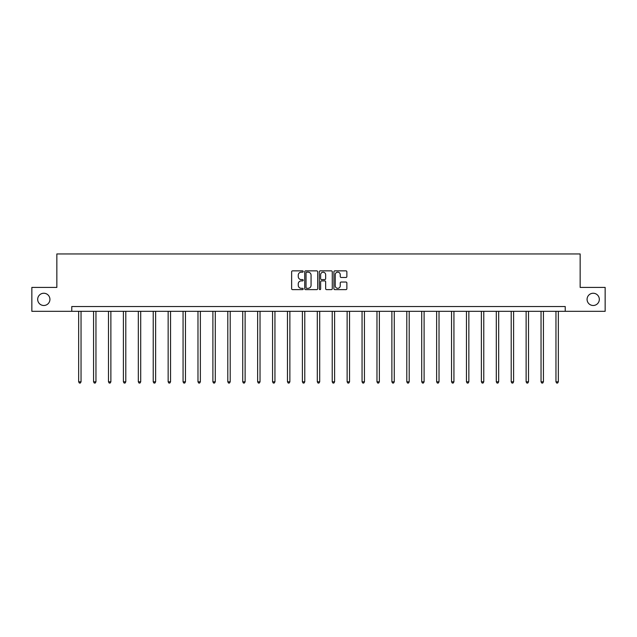 <?xml version="1.0" encoding="UTF-8"?>
<svg xmlns="http://www.w3.org/2000/svg" width="637" height="637" viewBox="0 0 637 637"><rect width="100%" height="100%" fill="white"/><g stroke="black" fill="none" stroke-linecap="round" stroke-linejoin="round"><path stroke-width="0.96" d="M587.075 299.366A6.123 6.123 0 0 0 593.198 305.489A6.123 6.123 0 0 0 599.321 299.366A6.123 6.123 0 0 0 593.198 293.251A6.123 6.123 0 0 0 587.075 299.366M37.679 299.366A6.123 6.123 0 0 0 43.802 305.489A6.123 6.123 0 0 0 49.925 299.366A6.123 6.123 0 0 0 43.802 293.251A6.123 6.123 0 0 0 37.679 299.366M303.204 271.513A0.661 0.661 0 0 0 302.543 270.86L292.574 270.86A0.94 0.94 0 0 0 291.635 271.8L291.635 288.688A0.94 0.94 0 0 0 292.574 289.628L302.543 289.628A0.661 0.661 0 0 0 303.204 288.975A0.661 0.661 0 0 0 302.543 288.314L301.253 288.314A3.002 3.002 0 0 1 298.251 285.312L298.251 283.903A3.002 3.002 0 0 1 301.253 280.901L302.543 280.901A0.661 0.661 0 0 0 303.204 280.248A0.661 0.661 0 0 0 302.543 279.587L301.253 279.587A3.002 3.002 0 0 1 298.251 276.585L298.251 275.176A3.002 3.002 0 0 1 301.253 272.174L302.543 272.174A0.661 0.661 0 0 0 303.204 271.513M345.931 277.477A0.94 0.94 0 0 0 346.87 276.538L346.87 271.8A0.94 0.94 0 0 0 345.931 270.86L334.855 270.86A0.94 0.94 0 0 0 333.915 271.8L333.915 288.688A0.94 0.94 0 0 0 334.855 289.628L345.931 289.628A0.94 0.94 0 0 0 346.87 288.688L346.87 282.963A0.94 0.94 0 0 0 345.931 282.032L341.185 282.032A0.94 0.94 0 0 0 340.254 282.963L340.254 285.806A2.508 2.508 0 0 1 337.737 288.314A2.508 2.508 0 0 1 335.229 285.806L335.229 274.682A2.508 2.508 0 0 1 337.737 272.174A2.508 2.508 0 0 1 340.254 274.682L340.254 276.538A0.94 0.94 0 0 0 341.185 277.477L345.931 277.477M71.766 311.318L31.85 311.318L31.85 287.414L56.852 287.414L56.852 253.948L580.148 253.948L580.148 287.414L605.15 287.414L605.15 311.318L565.234 311.318L565.234 306.54L71.766 306.54L71.766 311.318L565.234 311.318M317.68 271.8A0.94 0.94 0 0 0 316.74 270.86L305.664 270.86A0.94 0.94 0 0 0 304.725 271.8L304.725 288.688A0.94 0.94 0 0 0 305.664 289.628L316.74 289.628A0.94 0.94 0 0 0 317.68 288.688L317.68 271.8M320.26 270.86L331.336 270.86A0.94 0.94 0 0 1 332.275 271.8L332.275 288.688A0.94 0.94 0 0 1 331.336 289.628L326.598 289.628A0.94 0.94 0 0 1 325.658 288.688L325.658 281.841A0.94 0.94 0 0 0 324.719 280.901L321.574 280.901A0.94 0.94 0 0 0 320.634 281.841L320.634 288.975A0.661 0.661 0 0 1 319.981 289.628A0.661 0.661 0 0 1 319.32 288.975L319.32 271.8A0.94 0.94 0 0 1 320.26 270.86M306.7 272.174A0.661 0.661 0 0 0 306.039 272.827L306.039 287.661A0.661 0.661 0 0 0 306.7 288.314L308.061 288.314A3.002 3.002 0 0 0 311.063 285.312L311.063 275.176A3.002 3.002 0 0 0 308.061 272.174L306.7 272.174M325.658 274.73A2.508 2.508 0 0 0 323.142 272.222A2.508 2.508 0 0 0 320.634 274.73L320.634 278.648A0.94 0.94 0 0 0 321.574 279.587L324.719 279.587A0.94 0.94 0 0 0 325.658 278.648L325.658 274.73M78.654 311.318L78.654 381.81L81.042 381.81L81.042 311.318M81.042 381.81L80.326 383.052L79.37 383.052L78.654 381.81M93.567 311.318L93.567 381.81L95.956 381.81L95.956 311.318M95.956 381.81L95.239 383.052L94.284 383.052L93.567 381.81M108.481 311.318L108.481 381.81L110.878 381.81L110.878 311.318M110.878 381.81L110.161 383.052L109.198 383.052L108.481 381.81M123.403 311.318L123.403 381.81L125.792 381.81L125.792 311.318M125.792 381.81L125.075 383.052L124.119 383.052L123.403 381.81M138.317 311.318L138.317 381.81L140.705 381.81L140.705 311.318M140.705 381.81L139.989 383.052L139.033 383.052L138.317 381.81M153.23 311.318L153.23 381.81L155.619 381.81L155.619 311.318M155.619 381.81L154.902 383.052L153.947 383.052L153.23 381.81M168.144 311.318L168.144 381.81L170.541 381.81L170.541 311.318M170.541 381.81L169.824 383.052L168.861 383.052L168.144 381.81M183.066 311.318L183.066 381.81L185.455 381.81L185.455 311.318M185.455 381.81L184.738 383.052L183.782 383.052L183.066 381.81M197.98 311.318L197.98 381.81L200.368 381.81L200.368 311.318M200.368 381.81L199.652 383.052L198.696 383.052L197.98 381.81M212.893 311.318L212.893 381.81L215.282 381.81L215.282 311.318M215.282 381.81L214.565 383.052L213.61 383.052L212.893 381.81M227.807 311.318L227.807 381.81L230.204 381.81L230.204 311.318M230.204 381.81L229.487 383.052L228.524 383.052L227.807 381.81M242.729 311.318L242.729 381.81L245.118 381.81L245.118 311.318M245.118 381.81L244.401 383.052L243.445 383.052L242.729 381.81M257.643 311.318L257.643 381.81L260.031 381.81L260.031 311.318M260.031 381.81L259.315 383.052L258.359 383.052L257.643 381.81M272.556 311.318L272.556 381.81L274.945 381.81L274.945 311.318M274.945 381.81L274.228 383.052L273.273 383.052L272.556 381.81M287.47 311.318L287.47 381.81L289.867 381.81L289.867 311.318M289.867 381.81L289.15 383.052L288.187 383.052L287.47 381.81M302.392 311.318L302.392 381.81L304.781 381.81L304.781 311.318M304.781 381.81L304.064 383.052L303.108 383.052L302.392 381.81M317.306 311.318L317.306 381.81L319.694 381.81L319.694 311.318M319.694 381.81L318.978 383.052L318.022 383.052L317.306 381.81M332.219 311.318L332.219 381.81L334.608 381.81L334.608 311.318M334.608 381.81L333.892 383.052L332.936 383.052L332.219 381.81M347.133 311.318L347.133 381.81L349.53 381.81L349.53 311.318M349.53 381.81L348.813 383.052L347.85 383.052L347.133 381.81M362.055 311.318L362.055 381.81L364.444 381.81L364.444 311.318M364.444 381.81L363.727 383.052L362.772 383.052L362.055 381.81M376.969 311.318L376.969 381.81L379.357 381.81L379.357 311.318M379.357 381.81L378.641 383.052L377.685 383.052L376.969 381.81M391.882 311.318L391.882 381.81L394.271 381.81L394.271 311.318M394.271 381.81L393.555 383.052L392.599 383.052L391.882 381.81M406.796 311.318L406.796 381.81L409.193 381.81L409.193 311.318M409.193 381.81L408.476 383.052L407.513 383.052L406.796 381.81M421.718 311.318L421.718 381.81L424.107 381.81L424.107 311.318M424.107 381.81L423.39 383.052L422.435 383.052L421.718 381.81M436.632 311.318L436.632 381.81L439.02 381.81L439.02 311.318M439.02 381.81L438.304 383.052L437.348 383.052L436.632 381.81M451.545 311.318L451.545 381.81L453.934 381.81L453.934 311.318M453.934 381.81L453.218 383.052L452.262 383.052L451.545 381.81M466.459 311.318L466.459 381.81L468.856 381.81L468.856 311.318M468.856 381.81L468.139 383.052L467.176 383.052L466.459 381.81M481.381 311.318L481.381 381.81L483.77 381.81L483.77 311.318M483.77 381.81L483.053 383.052L482.098 383.052L481.381 381.81M496.295 311.318L496.295 381.81L498.683 381.81L498.683 311.318M498.683 381.81L497.967 383.052L497.011 383.052L496.295 381.81M511.208 311.318L511.208 381.81L513.597 381.81L513.597 311.318M513.597 381.81L512.881 383.052L511.925 383.052L511.208 381.81M526.122 311.318L526.122 381.81L528.519 381.81L528.519 311.318M528.519 381.81L527.802 383.052L526.839 383.052L526.122 381.81M541.044 311.318L541.044 381.81L543.433 381.81L543.433 311.318M543.433 381.81L542.716 383.052L541.761 383.052L541.044 381.81M555.958 311.318L555.958 381.81L558.346 381.81L558.346 311.318M558.346 381.81L557.63 383.052L556.674 383.052L555.958 381.81"/></g></svg>

